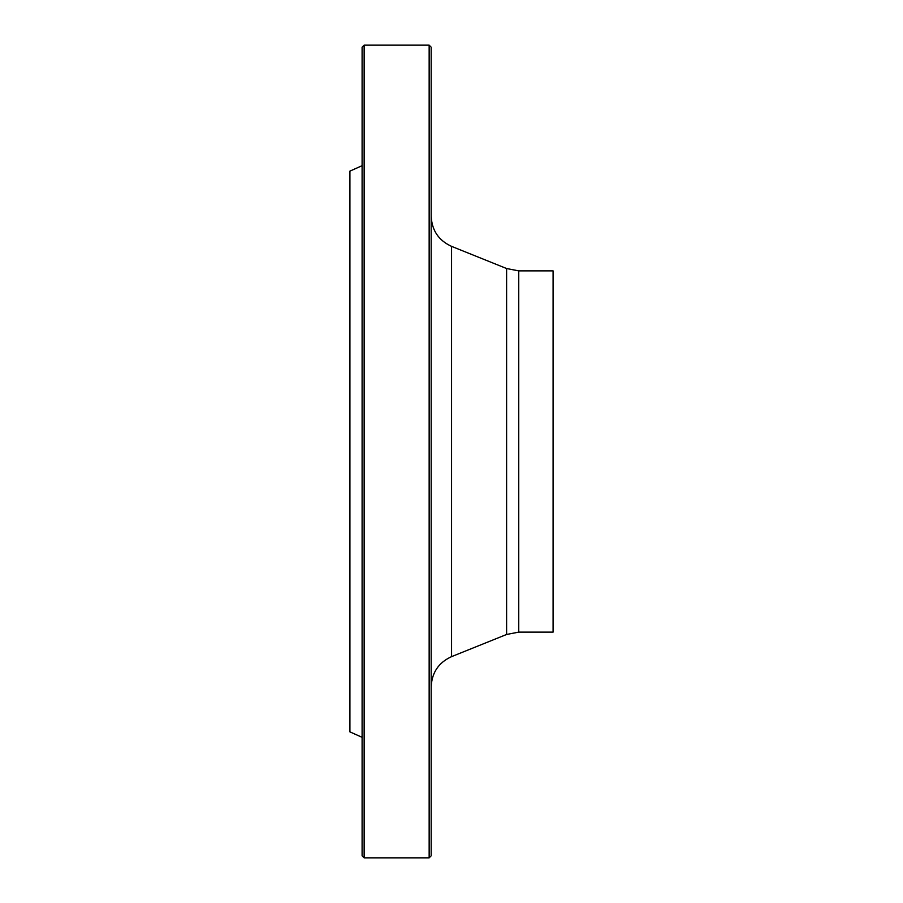 <?xml version="1.0" encoding="UTF-8"?>
<svg xmlns="http://www.w3.org/2000/svg" width="903" height="903" viewBox="0 0 903 903"><rect width="100%" height="100%" fill="white"/><g stroke="black" fill="none" stroke-linecap="round" stroke-linejoin="round"><path stroke-width="1.35" d="M429.151 451.5L429.151 45.15L364.135 45.15L364.135 857.85L429.151 857.85L429.151 451.5M362.103 737.311L349.912 731.881L349.912 171.118L362.103 165.689M364.135 857.85L362.103 855.818L362.103 47.182L364.135 45.15M429.151 45.15L431.182 47.182L431.182 855.818L429.151 857.85M518.751 632.123L553.087 632.123L553.087 270.877L518.751 270.877L518.751 632.123L506.606 634.47L506.606 268.53L451.556 246.361L451.556 656.639C438.632 662.542 431.848 672.6 431.182 686.788M506.606 634.47L451.556 656.639M518.751 270.877L506.606 268.53M451.556 246.361C438.632 240.458 431.848 230.4 431.182 216.212"/></g></svg>
